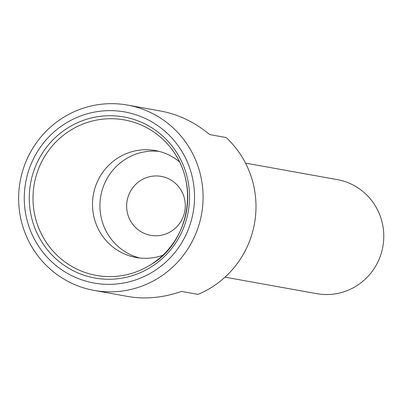 <?xml version="1.0" encoding="UTF-8"?>
<svg xmlns="http://www.w3.org/2000/svg" width="403" height="403" viewBox="0 0 403 403"><rect width="100%" height="100%" fill="white"/><g stroke="black" fill="none" stroke-linecap="round" stroke-linejoin="round"><path stroke-width="0.6" d="M150.662 235.337A29.943 29.308 -79.8 0 0 184.806 211.056A29.943 29.308 -79.8 0 0 161.265 176.403A29.943 29.308 -79.8 0 0 127.116 200.679A29.943 29.308 -79.8 0 0 150.662 235.337M159.009 151.367A54.319 53.171 -79.8 0 0 100.8 195.944A54.319 53.171 -79.8 0 0 139.821 258.016M94.186 290.417L127.711 296.452C145.181 299.469 163.119 297.792 181.531 291.419L198.004 294.381A94.156 92.166 -79.8 0 0 226.219 137.564L209.746 134.597C194.714 122.205 178.484 114.376 161.059 111.117L127.529 105.087A94.156 92.166 100.2 0 1 201.565 214.074A94.156 92.166 100.2 0 1 94.186 290.417A94.156 92.166 100.2 0 1 20.15 181.431A94.156 92.166 100.2 0 1 127.529 105.087M162.832 255.285A54.319 53.171 100.2 0 1 136.083 257.482A54.319 53.171 100.2 0 1 93.37 194.609A54.319 53.171 100.2 0 1 155.321 150.561A54.319 53.171 100.2 0 1 179.627 161.946M94.912 278.02A81.824 80.091 100.2 0 1 48.38 144.944A81.824 80.091 100.2 0 1 184.912 169.507A81.824 80.091 100.2 0 1 94.912 278.02M94.01 283.027A86.912 85.073 100.2 0 1 44.582 141.675A86.912 85.073 100.2 0 1 189.606 167.769A86.912 85.073 100.2 0 1 94.01 283.027M225.01 277.163L316.768 293.671A57.941 56.717 -79.8 0 0 382.85 246.691A57.941 56.717 -79.8 0 0 337.291 179.622L245.528 163.114M96.372 275.41A78.998 77.326 100.2 0 1 44.426 156.853A78.998 77.326 100.2 0 1 171.91 149.352A78.998 77.326 100.2 0 1 151.211 264.398A78.998 77.326 100.2 0 1 96.372 275.41M171.91 149.352C201.334 187.924 186.236 244.55 151.211 264.398"/></g></svg>
